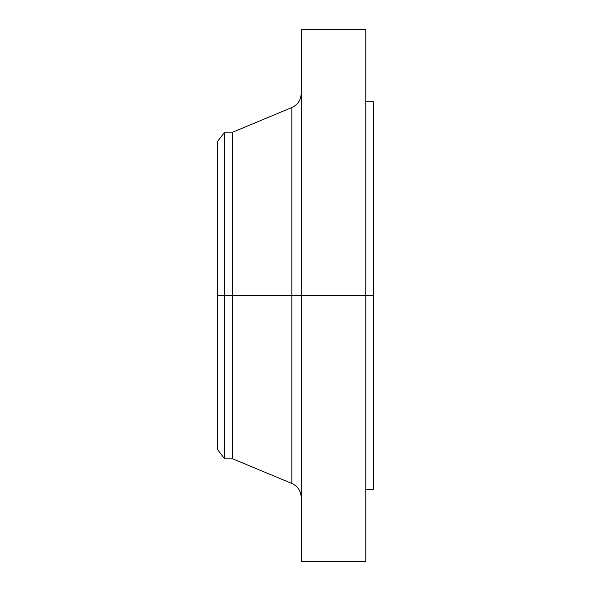 <?xml version="1.0" encoding="UTF-8"?>
<svg xmlns="http://www.w3.org/2000/svg" width="591" height="591" viewBox="0 0 591 591"><rect width="100%" height="100%" fill="white"/><g stroke="black" fill="none" stroke-linecap="round" stroke-linejoin="round"><path stroke-width="0.89" d="M365.785 29.55L365.785 295.5L365.785 29.55L301.196 29.55L301.196 295.5L373.386 295.5L373.386 489.267L373.386 295.5L365.785 295.5L365.785 561.45L365.785 295.5L291.843 295.5L291.843 107.532L291.843 295.5L217.614 295.5L217.614 449.677L217.614 295.5L224.669 295.5L224.669 458.867L224.669 295.5L232.81 295.5L232.81 458.867L232.81 295.5L291.843 295.5L291.843 107.532C297.783 104.74 300.9 100.064 301.196 93.504M217.614 449.677L224.669 458.867L232.81 458.867L291.843 483.468L291.843 295.5L291.843 483.468L291.843 295.5L301.196 295.5L301.196 561.45L301.196 29.55M373.386 101.733L373.386 295.5L373.386 101.733L365.785 101.733M291.843 107.532L232.81 132.133L232.81 295.5L232.81 132.133L224.669 132.133L224.669 295.5L224.669 132.133L217.614 141.323L217.614 295.5L217.614 141.323M365.785 561.45L301.196 561.45M373.386 489.267L365.785 489.267M291.843 483.468C297.783 486.26 300.9 490.936 301.196 497.496"/></g></svg>
